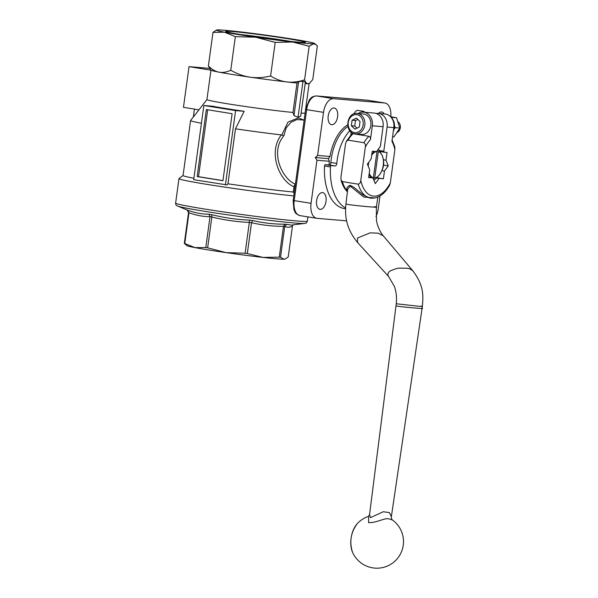 <?xml version="1.0" encoding="UTF-8"?>
<svg xmlns="http://www.w3.org/2000/svg" width="598" height="598" viewBox="0 0 598 598"><rect width="100%" height="100%" fill="white"/><g stroke="black" fill="none" stroke-linecap="round" stroke-linejoin="round"><path stroke-width="0.9" d="M347.707 189.125L350.249 186.128L363.704 197.011L375.021 197.983M369.833 197.975L363.046 194.896L353.949 187.361L350.174 185.305C346.877 186.576 345.995 188.632 347.535 191.472M392.4 519.991C391.892 519.909 390.883 516.889 391.369 516.657L389.373 512.583L383.258 511.746L370.416 517.666L369.579 514.467L368.577 516.351L368.622 522.645C376.785 522.914 384.402 517.771 388.872 518.832L392.4 519.991A26.589 26.589 0 0 1 374.677 568.1A26.589 26.589 0 0 1 352.514 552.186A18.994 10.57 -80.9 0 1 357.066 523.893C350.772 532.556 349.254 541.99 352.514 552.186M421.328 306.041C423.631 306.4 422.465 306.445 417.823 306.176L396.242 303.754L395.996 305.84L397.7 306.198C404.569 307.282 427.749 309.233 421.493 308.202M361.162 112.282A6.047 3.364 -80.9 0 1 363.442 111.31A6.047 3.364 -80.9 0 1 364.915 112.289M354.136 113.844A6.047 3.364 -80.9 0 1 354.18 113.732A6.047 3.364 -80.9 0 1 355.294 111.744A6.047 3.364 -80.9 0 1 357.896 110.413L363.442 111.31M346.661 220.841L317.142 218.36A14.502 8.073 -80.9 0 1 316.805 218.315A14.502 8.073 -80.9 0 1 312.014 213.673A14.502 8.073 -80.9 0 1 311.05 203.32L294.194 200.607L306.654 109.643L323.511 112.357A14.502 8.073 -80.9 0 1 327.263 102.4A14.502 8.073 -80.9 0 1 333.535 98.677L316.686 95.964L367.74 100.262L384.589 102.976A14.502 8.073 -80.9 0 1 384.933 103.013A14.502 8.073 -80.9 0 1 389.717 107.662A14.502 8.073 -80.9 0 1 390.823 116.789M334.058 107.976A8.462 4.709 -80.9 0 1 334.26 107.999A8.462 4.709 -80.9 0 1 337.586 116.924A8.462 4.709 -80.9 0 1 331.763 124.728A8.462 4.709 -80.9 0 1 331.569 124.705A8.462 4.709 -80.9 0 1 328.235 115.78A8.462 4.709 -80.9 0 1 334.058 107.976M378.489 113.433A8.462 4.709 -80.9 0 1 381.561 111.976A8.462 4.709 -80.9 0 1 381.756 111.998A8.462 4.709 -80.9 0 1 384.163 113.912M322.464 192.601A8.462 4.709 -80.9 0 1 322.666 192.623A8.462 4.709 -80.9 0 1 326 201.548A8.462 4.709 -80.9 0 1 320.169 209.36A8.462 4.709 -80.9 0 1 319.975 209.33A8.462 4.709 -80.9 0 1 316.641 200.405A8.462 4.709 -80.9 0 1 322.464 192.601M331.299 165.616L325.349 164.659A1.211 0.673 99.1 0 0 324.781 165.041A1.211 0.673 99.1 0 0 324.497 165.99L330.447 166.947A1.211 0.673 -80.9 0 1 330.731 165.997A1.211 0.673 -80.9 0 1 331.299 165.616L335.104 165.938A2.414 1.346 99.1 0 0 336.203 165.242A2.414 1.346 99.1 0 0 336.801 163.441A37.472 20.855 -80.9 0 1 349.867 130.775M336.801 163.441L330.858 162.484A2.414 1.346 -80.9 0 1 330.26 164.286A2.414 1.346 -80.9 0 1 329.162 164.981L335.104 165.938M295.375 184.117L295.143 184.079C282.024 178.6 269.788 152.281 283.833 135.753L286.233 127.8L291.077 122.209L296.922 119.57L304.143 120.086M376.172 113.485A12.087 10.031 94.8 0 1 378.205 113.403L384.925 113.971A12.087 10.031 94.8 0 1 385.553 114.046A12.087 10.031 94.8 0 1 393.828 127.613L391.944 141.382A31.425 17.491 -80.9 0 1 394.882 149.664L394.785 146.824L392.131 139.999M378.205 113.403A12.087 10.031 94.8 0 1 378.833 113.485A12.087 10.031 94.8 0 1 387.108 127.045L383.804 151.197L384.215 152.228L380.111 151.563M373.174 178.428L373.384 177.741A13.298 7.4 -80.9 0 1 369.347 173.555L370.468 177.509L372.965 177.912L368.637 177.546L369.699 169.839L367.381 164.129L371.186 158.933L372.248 151.219L376.576 151.586L380.38 146.39L383.079 126.709A12.087 10.031 -85.2 0 0 374.804 113.142A12.087 10.031 -85.2 0 0 374.176 113.067L363.427 112.162A12.087 10.031 -85.2 0 0 358.008 113.523M347.445 191.367A33.847 18.837 -80.9 0 1 342.37 181.62L341.054 179.998L340.957 177.15L345.495 143.983L346.302 141.39L351.557 134.288L353.007 133.728L368.869 136.284C370.125 136.8 370.648 137.899 370.446 139.573L372.33 125.804A12.087 10.031 -85.2 0 0 364.055 112.237A12.087 10.031 -85.2 0 0 363.427 112.162M295.143 184.079L294.014 186.673C280.589 182.121 267.074 153.574 281.284 134.916A62.857 2.198 7.8 0 1 235.485 128.809L227.95 183.795L227.083 184.932L193.7 179.684L203.858 105.487L235.582 110.593L225.424 184.797M393.335 131.231A11.123 9.232 -85.2 0 0 393.933 129.646A11.123 9.232 -85.2 0 0 391.077 117.283M370.229 198.065L371.38 198.215C378.519 198.349 384.574 194.096 389.537 185.432L390.337 182.831A31.425 17.491 -80.9 0 1 373.571 196.122A31.425 17.491 -80.9 0 1 360.781 180.342C360.624 182.442 359.772 183.713 358.232 184.169A33.847 18.837 99.1 0 0 370.468 198.102A33.847 18.837 99.1 0 0 371.261 198.2M357.23 113.463L363.278 113.971A10.271 8.529 94.8 0 1 370.842 125.565A10.271 8.529 94.8 0 1 361.551 134.445L355.511 133.937A10.271 8.529 -85.2 0 0 364.795 125.057A10.271 8.529 -85.2 0 0 357.761 113.523A10.271 8.529 -85.2 0 0 357.23 113.463C346.384 111.968 344.074 132.711 354.95 133.87L355.511 133.937A10.271 8.529 -85.2 0 1 354.973 133.87M374.071 151.182L371.896 154.934A13.298 7.4 -80.9 0 1 376.516 151.578M376.591 151.563A13.298 7.4 -80.9 0 1 376.972 151.518L376.972 151.047M183.063 175.468L179.019 178.533A66.483 2.325 7.8 0 0 178.974 178.608A66.483 2.325 7.8 0 0 221.066 186.569A66.483 2.325 7.8 0 0 293.76 195.897M303.62 120.004L298.26 117.948L288.042 122.044L281.733 135.058L281.284 134.916M301.115 113.112A49.559 1.734 7.8 0 0 305.085 112.97L309.114 83.563M300.697 116.184L298.043 117.253L293.977 115.616L292.968 112.461L296.997 83.017L298.641 81.552L302.977 81.276L305.361 82.12L300.697 116.184M394.501 125.901L395.323 127.68L394.075 129.146M291.211 225.102L286.786 224.347A54.979 1.929 -172.2 0 1 285.904 224.272A54.979 1.929 -172.2 0 1 284.977 224.19C274.004 224.243 263.232 223.017 252.662 220.527A54.979 1.929 -172.2 0 1 249.501 220.116C236.703 219.571 224.071 217.754 211.602 214.66A54.979 1.929 -172.2 0 1 208.934 214.226C201.713 214.151 194.612 212.798 187.645 210.16A54.979 1.929 -172.2 0 1 187.039 209.965L187.189 210.033M316.073 44.648L313.584 43.766L309.166 46.248L292.504 41.995A49.559 1.734 7.8 0 0 306.139 43.377A49.559 1.734 7.8 0 0 313.584 43.766A49.559 1.734 7.8 0 0 314.518 43.445L317.359 45.949L312.761 79.549L309.824 83.017L308.112 83.735C306.796 83.802 305.615 82.502 304.569 79.848C298.305 81.889 292.459 82.599 287.025 81.963A49.559 1.734 7.8 0 0 296.997 83.017M392.572 136.785L393.933 136.897L399.823 128.062L396.556 117.746L390.599 116.76M357.888 119.473L355.474 120.519L354.711 126.051L357.096 128.114M280.507 257.26L284.072 259.188L284.977 259.076A49.559 1.734 -172.2 0 1 284.072 259.188A49.559 1.734 -172.2 0 1 262.993 257.417L279.251 257.155A53.185 1.861 7.8 0 0 279.886 257.207A53.185 1.861 7.8 0 0 280.507 257.26L284.73 226.44C287.13 227.561 289.701 227.472 292.437 226.156L293.013 224.878M247.31 253.537L262.993 257.417A49.559 1.734 -172.2 0 1 226.089 252.618L245.105 253.246A53.185 1.861 7.8 0 0 247.31 253.537L251.534 222.718C262.014 225.14 272.658 226.343 283.467 226.336L283.474 226.291A53.185 1.861 7.8 0 0 284.117 226.343A53.185 1.861 7.8 0 0 284.738 226.395L284.73 226.44M314.518 43.445A49.559 1.734 7.8 0 0 306.49 41.479A49.559 1.734 7.8 0 0 275.386 36.471A49.559 1.734 7.8 0 0 238.482 31.672A49.559 1.734 7.8 0 0 224.848 30.289A49.559 1.734 7.8 0 0 217.395 29.9A49.559 1.734 7.8 0 0 216.498 30.012A49.559 1.734 7.8 0 0 224.489 32.187A49.559 1.734 7.8 0 0 255.6 37.196A49.559 1.734 7.8 0 0 292.504 41.995L275.2 42.398L255.6 37.196L235.358 36.657L224.489 32.187L212.985 32.382L216.498 30.012M205.787 247.55A53.185 1.861 7.8 0 0 206.706 247.699A53.185 1.861 7.8 0 0 207.641 247.849L226.089 252.618A49.559 1.734 -172.2 0 1 208.44 249.942A49.559 1.734 -172.2 0 1 194.978 247.609L205.787 247.55L210.01 216.685A53.185 1.861 7.8 0 0 211.871 216.984L211.864 217.029C224.183 220.049 236.673 221.851 249.329 222.426L249.329 222.389A53.185 1.861 7.8 0 0 251.541 222.673L251.534 222.718M398.373 122.044A6.047 5.016 94.8 0 1 400.301 127.778A6.047 5.016 94.8 0 1 397.453 132.382M240.994 34.602A36.613 1.286 -172.2 0 1 289.686 41.269M298.454 42.137A40.193 1.405 7.8 0 0 305.227 42.361A40.193 1.405 7.8 0 0 278.414 37.255A40.193 1.405 7.8 0 0 232.525 31.53A40.193 1.405 7.8 0 0 225.738 31.47A40.193 1.405 7.8 0 0 254.875 36.747A40.193 1.405 7.8 0 0 298.454 42.137M194.978 247.609A49.559 1.734 -172.2 0 1 186.957 245.651L184.319 243.393A53.185 1.861 7.8 0 0 184.745 243.528L194.978 247.609M285.478 258.874L288.214 256.976L292.437 226.156M207.67 109.77L198.506 176.687L222.949 180.626M283.467 226.336L279.251 257.155M249.329 222.426L245.105 253.246M207.641 247.849L211.864 217.029M184.745 243.528L188.968 212.709C195.815 215.273 202.827 216.611 210.01 216.73M184.319 243.393L188.549 212.529A53.185 1.861 7.8 0 0 188.968 212.671L188.968 212.709M206.34 109.554L232.121 113.702L222.934 180.723L197.161 176.574L206.34 109.554M197.161 176.574L198.506 176.687M208.381 65.982L210.937 70.145A49.559 1.734 7.8 0 0 210.967 70.175A49.559 1.734 7.8 0 0 219.018 72.164C215.43 71.491 211.886 69.435 208.381 65.982L212.985 32.382M230.761 70.258C226.507 72.223 222.591 72.859 219.018 72.164A49.559 1.734 7.8 0 0 250.121 77.172C243.745 76.267 237.294 73.958 230.761 70.258L235.358 36.657M270.602 75.998C263.322 77.71 256.497 78.106 250.121 77.172A49.559 1.734 7.8 0 0 287.025 81.963C281.591 81.365 276.112 79.377 270.602 75.998L275.2 42.398M304.569 79.848L309.166 46.248M284.738 226.395L286.786 224.347M284.977 224.19L283.474 226.291M251.541 222.673L252.662 220.527M249.501 220.116L249.329 222.389M211.871 216.984L211.602 214.66M208.934 214.226L210.01 216.685M188.968 212.671L187.645 210.16M188.549 212.529L187.137 210.01M356.453 118.112L360.041 121.514L359.286 127.045L354.943 129.168L351.355 125.767L352.11 120.243L356.453 118.112M355.474 120.519L352.11 120.243M354.711 126.051L351.355 125.767M391.017 117.215L396.556 117.746M392.056 117.372L392.258 118.613M395.323 127.68L399.823 128.062M305.152 83.668A49.559 1.734 7.8 0 0 308.112 83.735A49.559 1.734 7.8 0 0 309.076 83.585L309.824 83.017M209.599 68.374L189.028 66.64L210.967 70.175L206.93 99.612L190.605 120.475A62.857 2.198 7.8 0 0 190.59 120.519A62.857 2.198 7.8 0 0 201.421 123.263M189.028 66.64L183.459 107.334L198.88 109.815M194.425 109.098L193.356 116.939M235.485 128.809L244.156 111.31L235.582 110.593M203.858 105.487L212.432 106.205A52.347 1.831 7.8 0 0 244.156 111.31M190.59 120.519L183.055 175.513A62.857 2.198 7.8 0 0 193.894 178.256M206.93 99.612A49.559 1.734 7.8 0 0 239.776 105.682A49.559 1.734 7.8 0 0 292.968 112.461M298.641 81.552L293.977 115.616M302.977 81.276L298.043 117.253M294.104 193.363A20778.908 17246.754 -85.2 0 0 293.282 192.018L294.014 186.673M227.95 183.795A62.857 2.198 7.8 0 0 293.282 192.018M377.532 150.277L378.317 151.63L374.722 177.853L373.451 179.108M378.317 151.63A13.298 7.4 -80.9 0 1 382.346 155.816A13.298 7.4 -80.9 0 1 379.797 174.437A13.298 7.4 -80.9 0 1 374.722 177.853M373.384 177.741L376.972 151.518M368.263 166.296A13.298 7.4 -80.9 0 1 368.787 162.208M384.215 152.228L387.026 152.46L385.972 160.174L388.281 165.885L383.55 165.123M385.972 160.174L383.468 159.771L382.346 155.816L378.414 149.074M381.973 170.677L384.477 171.08L383.415 178.795L376.591 178.025L379.797 174.437L381.973 170.677L383.198 167.178A16.923 9.418 -80.9 0 0 383.744 163.217L383.468 159.771M388.281 165.885L384.477 171.08M379.087 178.428L375.282 183.623L372.965 177.912M373.952 180.342L376.591 178.025M368.682 177.225L370.468 177.509M383.415 178.795L376.882 177.741M346.302 141.39L348.051 140.156L363.913 142.713C365.258 143.64 365.729 145.127 365.326 147.175A31.425 17.491 -80.9 0 1 370.446 139.573M342.37 181.62L358.232 184.169M379.409 150.494L383.804 151.197M360.781 180.342L365.326 147.175M394.882 149.664L390.337 182.831M283.833 135.753L281.733 135.058M351.198 132.143L350.794 135.096M347.431 191.45A2.414 1.839 137.6 0 1 346.638 191.009A2.414 1.839 137.6 0 1 346.638 191.001M345.607 207.969A48.348 26.91 -80.9 0 1 330.447 166.947M345.577 208.784L344.373 208.59A48.348 26.91 -80.9 0 1 324.497 165.99M330.858 162.484A37.472 20.855 -80.9 0 1 347.887 126.47M325.349 164.659L329.162 164.981M329.042 164.973A38.265 21.296 -80.9 0 1 329.319 161.273L316.947 160.234L315.296 157.521L317.605 155.443L329.969 156.482L328.392 158.62L329.319 161.273M328.392 158.62L315.296 157.521M380.007 195.972L378.228 208.971A14.502 8.073 -80.9 0 1 375.948 216.506M316.947 160.234L311.05 203.32M329.969 156.482A38.265 21.296 -80.9 0 1 347.662 124.9M323.511 112.357L317.605 155.443M384.589 102.976L333.535 98.677M350.174 185.305A1.211 0.673 -80.9 0 1 350.249 186.128M396.242 303.754C396.915 297.602 396.295 291.794 394.366 286.322L388.58 276.448L357.611 242.549C345.554 228.055 344.822 214.757 345.936 203.978L347.924 204.434C356.58 205.914 385.127 208.313 374.341 206.661M357.611 242.549L357.514 238.019L370.155 232.839L378.153 233.175L383.258 235.799C382.578 234.984 379.685 231.86 377.248 224.018L376.501 220.811L376.329 207.117L377.884 197.071M388.58 276.448L387.676 274.602L388.67 272.135L390.815 270.632L395.928 268.704L398.993 268.098L407.911 268.308L410.243 269.048L412.859 270.834L383.228 235.769M293.192 200.375L305.6 109.434L306.654 109.643A14.502 8.073 -80.9 0 1 310.407 99.687A14.502 8.073 -80.9 0 1 316.686 95.964A2.414 2.003 -85.2 0 0 316.559 95.949A2.414 2.003 -85.2 0 0 316.282 95.949M293.14 200.39L294.194 200.607A14.502 8.073 -80.9 0 0 295.165 210.959A14.502 8.073 -80.9 0 0 299.949 215.601C294.022 213.262 295.479 212.073 293.902 209.711L293.14 200.39M294.119 186.21L295.061 186.367M307.925 216.887L307.342 221.148A66.483 2.325 -172.2 0 1 296.003 220.901A66.483 2.325 -172.2 0 1 204.531 209.016A66.483 2.325 -172.2 0 1 175.618 203.103L178.974 178.608M356.931 114.667A9.067 7.527 94.8 0 1 363.136 124.84A9.067 7.527 94.8 0 1 354.472 132.621A9.067 7.527 94.8 0 1 348.26 122.448A9.067 7.527 94.8 0 1 356.931 114.667M187.226 210.055L177.584 206.026A64.689 2.265 7.8 0 0 205.211 211.408A64.689 2.265 7.8 0 0 294.216 222.979A64.689 2.265 7.8 0 0 304.659 223.435C305.862 223.532 306.759 222.77 307.342 221.148M348.051 140.156A33.847 18.837 -80.9 0 1 353.007 133.728M368.869 136.284A33.847 18.837 99.1 0 0 363.913 142.713M383.079 126.709L372.33 125.804M393.828 127.613L387.108 127.045M305.6 109.434L309.428 99.702C311.558 97.93 310.788 96.562 316.559 95.949L368.076 100.3A14.502 8.073 -80.9 0 0 367.74 100.262A2.414 2.003 -85.2 0 0 367.613 100.247A2.414 2.003 -85.2 0 0 367.486 100.24M345.943 203.978L347.707 189.155M391.369 516.65L422.382 306.311C423.317 294.747 423.84 285.582 412.852 270.827M368.592 516.343A26.589 26.589 0 0 0 357.066 523.893M395.996 305.84L369.579 514.467M291.204 225.102L304.659 223.435M177.584 206.026C176.328 205.719 175.67 204.748 175.618 203.103M341.054 179.998C342.25 184.52 344.119 188.191 346.638 191.009M346.72 191.091L347.393 191.801M299.949 215.601L316.805 218.315M368.076 100.3L384.933 103.013"/></g></svg>
